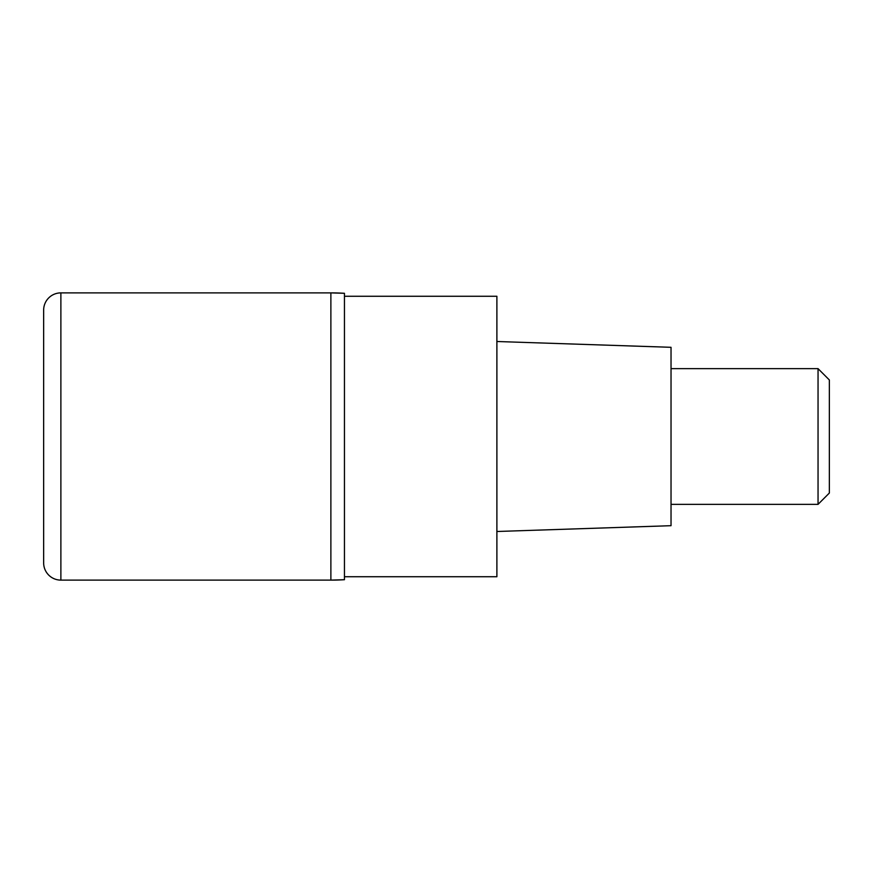 <?xml version="1.0" encoding="UTF-8"?>
<svg xmlns="http://www.w3.org/2000/svg" width="873" height="873" viewBox="0 0 873 873"><rect width="100%" height="100%" fill="white"/><g stroke="black" fill="none" stroke-linecap="round" stroke-linejoin="round"><path stroke-width="1.31" d="M330.878 292.881L60.881 292.881L60.881 580.119L330.878 580.119L330.878 292.881L330.878 580.119A226.162 226.162 180 0 0 344.453 579.705L344.453 293.295A226.162 226.162 0 0 0 330.878 292.881L344.453 293.295M60.881 580.119A17.231 17.231 0 0 1 43.65 562.878L43.65 310.122A17.231 17.231 0 0 1 60.881 292.881M344.453 576.726L496.89 576.726L496.89 296.274L344.453 296.274M496.89 531.493L671.031 525.688L671.031 347.312L496.89 341.507M671.031 504.354L818.045 504.354L818.045 368.646L671.031 368.646M818.045 368.646L829.35 379.962L829.35 493.038L818.045 504.354M344.453 579.705A226.162 226.162 180 0 1 330.878 580.119L344.453 579.705"/></g></svg>
